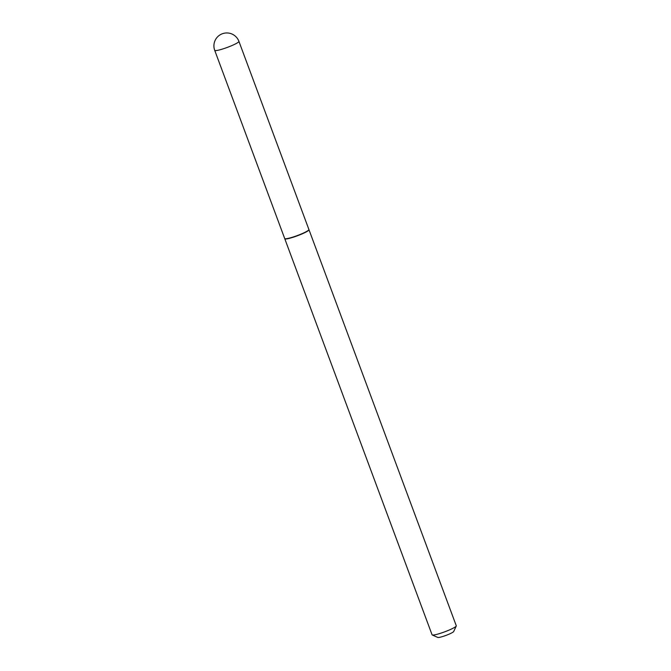 <?xml version="1.0" encoding="UTF-8"?>
<svg xmlns="http://www.w3.org/2000/svg" width="671" height="671" viewBox="0 0 671 671"><rect width="100%" height="100%" fill="white"/><g stroke="black" fill="none" stroke-linecap="round" stroke-linejoin="round"><path stroke-width="1.01" d="M238.926 41.367L308.912 229.532A12.917 1.619 159.6 0 1 308.249 230.421A12.917 1.619 159.6 0 1 295.055 236.377A12.917 1.619 159.6 0 1 284.697 238.532L214.72 50.367A12.917 1.619 159.6 0 0 222.831 48.949A12.917 1.619 159.6 0 0 238.264 42.256A12.917 1.619 159.6 0 0 238.926 41.367A12.917 12.917 0 0 0 222.94 33.55A12.917 12.917 0 0 0 214.72 50.367M308.92 229.641A12.917 1.619 159.6 0 1 308.987 229.734A12.917 1.619 159.6 0 1 292.892 237.324A12.917 1.619 159.6 0 1 284.772 238.742A12.917 1.619 159.6 0 1 284.764 238.624M308.987 229.734L456.28 625.8A12.917 1.619 159.6 0 1 456.255 626.026A12.917 1.619 159.6 0 1 440.184 633.39A12.917 1.619 159.6 0 1 432.241 634.959A12.917 1.619 159.6 0 1 432.074 634.808L284.772 238.742M456.255 626.026L453.671 631.545A8.538 1.074 159.6 0 1 443.045 636.41A8.538 1.074 159.6 0 1 437.794 637.45L432.241 634.959"/></g></svg>
